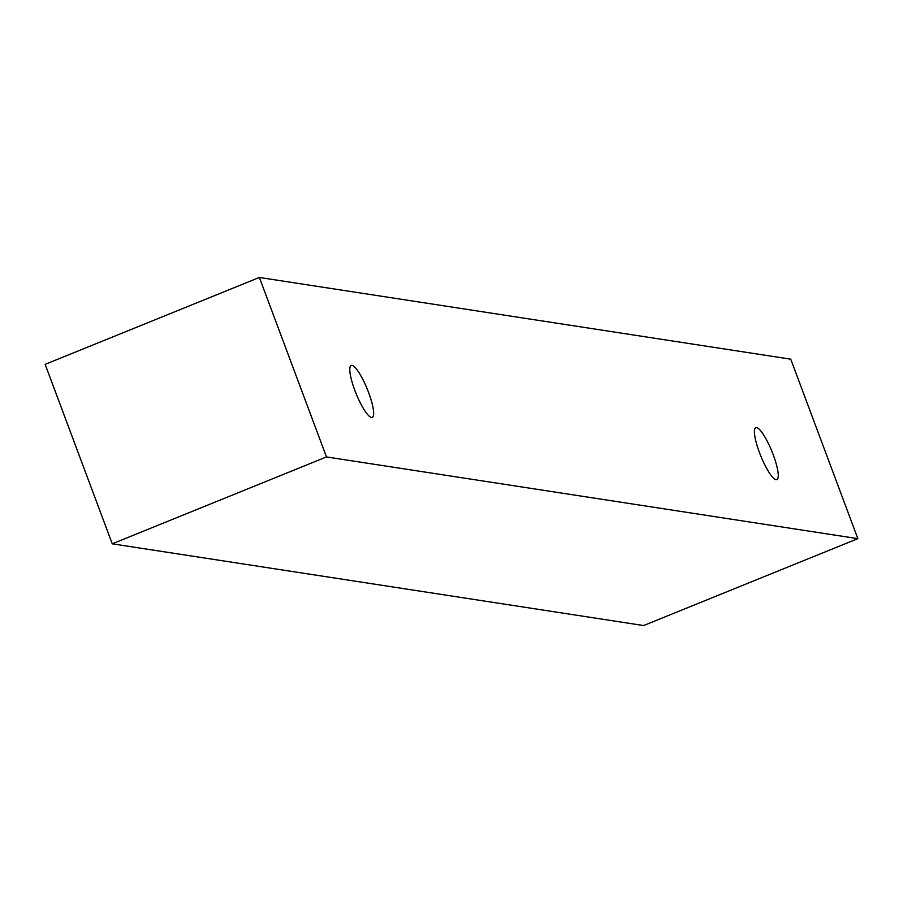 <?xml version="1.0" encoding="UTF-8"?>
<svg xmlns="http://www.w3.org/2000/svg" width="903" height="903" viewBox="0 0 903 903"><rect width="100%" height="100%" fill="white"/><g stroke="black" fill="none" stroke-linecap="round" stroke-linejoin="round"><path stroke-width="1.35" d="M756.601 427.593A28.027 6.016 -112.1 0 1 773.216 454.706A28.027 6.016 -112.1 0 1 776.873 479.617A28.027 6.016 -112.1 0 1 760.766 455.913A28.027 6.016 -112.1 0 1 755.811 427.672A28.027 6.016 -112.1 0 1 756.601 427.593M368.582 392.478A28.027 6.016 -112.1 0 1 372.239 417.389A28.027 6.016 -112.1 0 1 356.132 393.674A28.027 6.016 -112.1 0 1 351.177 365.444A28.027 6.016 -112.1 0 1 351.967 365.365A28.027 6.016 -112.1 0 1 368.582 392.478M857.85 538.651L326.48 456.929L259.375 277.458L790.746 359.18L857.85 538.651L643.625 625.542L112.254 543.82L45.15 364.349L259.375 277.458M112.254 543.82L326.48 456.929"/></g></svg>

